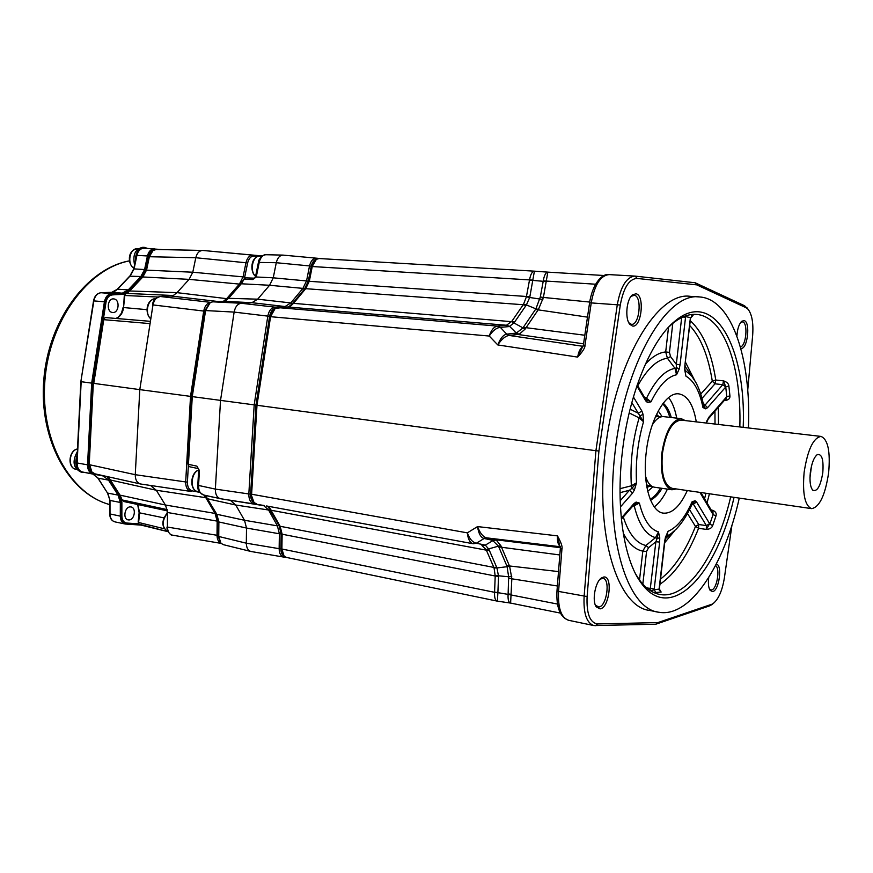 <?xml version="1.0" encoding="UTF-8"?>
<svg xmlns="http://www.w3.org/2000/svg" width="873" height="873" viewBox="0 0 873 873"><rect width="100%" height="100%" fill="white"/><g stroke="black" fill="none" stroke-linecap="round" stroke-linejoin="round"><path stroke-width="1.31" d="M284.26 556.243C282.066 555.064 280.931 552.565 280.877 548.768L281.128 533.872L279.033 525.47L267.956 506.493M254.338 502.804C251.762 501.386 250.518 498.494 250.616 494.107L255.985 405.116L269.593 316.375C270.521 311.694 272.54 308.955 275.639 308.147M288.701 306.86L292.379 303.64L304.426 289.159L308.3 281.095L311.268 266.221C312.218 262.173 314.018 259.816 316.659 259.139M315.622 259.87L311.508 266.483L529.54 279.906L526.386 296.809L523.538 304.295L511.938 321.155L506.493 325.247L287.763 306.99L275.213 308.387L270.586 316.583L256.989 405.279L256.269 405.137L250.911 493.889L253.301 501.593M547.687 272.125L534.407 271.165L529.856 296.722L308.573 281.248L311.508 266.483M308.573 281.248L304.622 289.454L290.644 306.063M256.269 405.137L269.844 316.637L274.34 309.031M747.91 309.031L744.593 305.768L695.17 282.765L634.955 276.097C626.574 276.894 620.692 286.366 617.331 304.491L595.921 450.708L256.989 405.279L251.61 494.227L467.339 532.857C467.961 539.045 469.903 542.668 473.166 543.737L266.44 505.958L269.615 507.759L279.284 525.208L282.132 534.211L281.892 549.019L281.171 548.55L281.422 533.752M283.452 555.261L281.171 548.55M317.336 258.823L316.517 258.19L321.777 258.692M308.3 281.095L273.238 277.821L276.283 262.718C277.483 257.862 279.742 255.32 283.059 255.112L316.517 258.19C313.134 258.244 310.81 260.82 309.533 265.927L311.268 266.221M292.379 303.64L290.796 302.931L302.92 288.385L306.576 280.8L309.533 265.927L276.283 262.718L258.397 262.435L255.527 276.643M266.33 254.741L266.069 254.73C262.708 254.938 260.438 257.448 259.259 262.271L256.258 276.992L273.238 277.821L269.582 285.264L257.677 299.177L290.796 302.931L285.067 306.543L251.904 302.691L223.193 301.283L226.194 300.367L229.021 297.802L241.286 283.78L244.156 279.218L252.733 279.535L254.327 278.16L245.739 277.865L244.156 279.218M275.966 307.994L274.875 307.143L285.067 306.543L285.798 307.11M255.985 405.116L192.267 396.615L205.592 310.493L210.218 302.615L212.75 301.818L241.254 303.258L274.875 307.143C271.263 307.733 268.906 310.723 267.815 316.124L269.593 316.375M250.616 494.107L248.827 493.954L254.185 404.908L267.815 316.124L234.139 312.087C235.219 306.772 237.587 303.826 241.254 303.258L251.904 302.691L257.677 299.177L228.224 298.304L244.211 279.076M189.998 466.804L188.699 466.084L188.448 464.36L196.894 466.138L199.426 470.547L198.575 485.464L215.358 489.098L248.827 493.954C248.761 499.389 250.442 502.641 253.857 503.71L254.905 503.252M264.17 505.5L220.498 498.723C217.006 497.632 215.304 494.424 215.358 489.098L220.52 400.445L234.139 312.087L204.991 310.537L209.345 303.215M220.498 498.723L263.744 505.685L268.6 510.007L270.281 509.679M279.033 525.47L277.407 525.873L268.6 510.007L235.754 505.02L207.719 498.821L204.424 495.177M230.865 500.775L235.754 505.02L244.495 520.275L277.407 525.873L279.382 533.774L246.513 528.045L218.883 521.967L216.81 514.273L206.072 496.442M280.877 548.768L279.142 548.67L279.382 533.774L281.128 533.872M250.726 551.43L223.357 544.665L220.978 543.279L218.741 536.469L246.317 543.192L279.142 548.67C279.262 553.504 280.844 556.319 283.878 557.105L285.034 556.854M285.722 557.214L284.336 557.149M218.305 521.618L218.883 521.967L218.741 536.469L218.152 536.109L218.305 521.618L216.1 513.444L207.065 498.079M218.152 536.109L220.356 542.526M244.407 278.52L247.637 262.926C248.805 258.375 250.977 256.084 254.163 256.029L257.688 256.356M254.163 256.029L253.061 255.167L262.14 256.007M216.1 513.444L216.81 514.273L244.495 520.275L246.513 528.045L246.317 543.192C246.437 547.775 247.954 550.536 250.867 551.474L283.878 557.105M199.699 492.361L192.202 490.855C188.983 489.851 187.389 486.938 187.411 482.092L188.361 465.418M188.546 465.767L187.902 463.639L191.689 396.506L204.991 310.537M244.626 278.323L243.371 279.775M228.224 298.304L226.26 300.334M187.411 482.092L185.687 481.951L190.521 396.342L203.715 311.061L204.893 311.224M188.448 464.36L192.267 396.615L139.8 389.62L152.982 304.917L203.715 311.061C204.74 306.03 207.021 303.149 210.568 302.418M95.048 473.864L140.411 483.958L95.048 473.864L91.861 471.955L89.668 464.763L135.26 474.694L185.687 481.951C185.665 487.21 187.4 490.375 190.903 491.444L192.202 490.855M140.608 484.002L190.903 491.444L140.553 483.991C137.017 482.9 135.25 479.801 135.26 474.694L139.8 389.62L93.771 383.378L103.767 319.671L150.069 323.61L152.971 304.917C154.117 299.832 156.529 297.027 160.206 296.493L160.021 296.504M203.9 495.056L205.81 497.686L206.748 497.501M215.937 513.204L215.074 513.422L205.81 497.686L156.289 490.244L110.445 480.019L107.095 476.549M151.204 486.097L156.289 490.244L165.39 505.009L215.074 513.422L217.159 521.116L167.496 512.506L167.441 527.074C167.671 531.679 169.362 534.385 172.516 535.171L221.076 543.377M218.163 535.345L217.017 535.28L217.159 521.116L218.305 521.181M167.147 512.32L167.245 509.614L122.122 499.945L120.125 495.155L165.39 505.009L167.441 511.142L167.43 527.074L217.017 535.28C217.104 539.35 218.414 542.002 220.945 543.246M166.929 531.406L138.774 524.051L138.611 522.49L164.124 528.722M137.858 504.539L139.615 512.964L138.611 522.49M137.683 504.507L139.123 512.746L138.174 521.814L138.643 523.767M138.676 523.855L126.236 523.003C123.497 522.229 122.045 519.915 121.871 516.074L121.882 502.411L121.205 502.281L118.772 494.183L107.063 476.538M109.027 478.033L119.448 494.314L121.882 502.411M91.185 471.071L89.221 464.534L93.324 383.291L89.177 464.894L91.687 471.758M89.221 464.534L93.324 383.291L106.037 302.08L105.338 302.014C106.255 297.682 108.372 295.292 111.679 294.845L122.296 294.408L128.855 290.796L141.339 277.527L145.42 269.866L148.268 256.291C149.163 252.69 150.974 250.627 153.681 250.104M125.286 294.005L112.377 294.91C109.07 295.358 106.953 297.748 106.037 302.08M152.939 250.573L148.956 256.335L146.118 269.91L142.026 277.57L127.687 292.673M128.058 292.433L142.113 277.527L146.075 270.117L148.879 256.717L152.295 251.097M227.831 298.795L177.012 292.651L173.291 295.521L126.203 293.383L124.272 295.849L125.308 293.983M124.272 295.849L123.551 307.547C122.962 312.141 121.085 315.469 117.931 317.521L115.727 318.427M118.084 317.434L121.434 313.232L123.06 307.536M104.127 318.416L103.232 320.129L104.367 318.11L105.644 317.586L150.058 321.308L105.786 317.597M89.177 464.894L88.489 464.763L92.614 383.192L93.302 383.28L103.232 320.129M122.296 500.633L119.525 494.38L109.278 478.306M113.894 298.937C120.267 299.526 118.957 313.429 112.628 312.49L112.486 312.479C106.113 311.977 107.346 297.999 113.697 298.915L113.894 298.937M130.306 506.897L130.994 506.951C136.581 507.66 134.617 520.112 128.942 519.937L128.2 519.882C122.613 519.162 124.643 506.646 130.306 506.897M148.956 256.335L148.268 256.291M112.377 294.91L111.679 294.845M92.614 383.192L105.338 302.014M88.489 464.763C88.457 468.615 89.744 471.191 92.385 472.489M121.871 516.074L121.194 515.932L121.205 502.281M121.194 515.932C121.369 519.773 122.82 522.087 125.559 522.862L125.854 522.905M120.31 502.455L109.998 500.436L110.009 514.033C110.216 518.409 111.886 521.028 115.029 521.901C111.635 520.93 109.856 518.246 109.682 513.881L120.31 516.129L120.31 502.455L118.095 495.1L108.492 480.106L103.32 476.003L82.575 472.042C78.723 470.874 76.802 467.808 76.802 462.865L80.851 381.654L93.869 300.858C94.917 295.936 97.34 293.219 101.137 292.717L111.777 292.302L117.746 289.039L130.361 275.737L134.093 268.819L136.93 255.309C138.141 250.704 140.509 248.358 144.034 248.27L162.585 249.613M141.142 525.099L125.297 524.029C122.165 523.156 120.507 520.526 120.31 516.129M103.32 476.003L92.996 473.952C89.384 472.882 87.573 469.849 87.551 464.84L91.676 383.116L104.422 301.796C105.48 296.842 107.892 294.114 111.679 293.612L122.296 293.175L111.689 292.302C112.77 292.684 114.658 291.647 117.353 289.181L128.255 289.901L122.296 293.175M128.255 289.901L140.859 276.512L129.87 276.195M154.521 248.881C151.007 248.98 148.65 251.337 147.428 255.964L144.58 269.55L140.859 276.512M77.37 451.592C72.012 461.315 73.212 468.135 80.938 472.053L82.498 472.348M77.206 454.811C74.183 463.825 75.995 469.685 82.629 472.369L84.561 472.435M147.733 248.489L144.525 247.397C138.458 248.096 135.413 252.657 135.37 261.071M144.525 247.397L142.823 247.299C135.25 248.925 132.5 254.796 134.562 264.923M91.676 383.116L81.178 381.708L77.13 462.974L87.551 464.84M262.216 255.953L202.667 250.442C199.273 250.649 196.982 253.072 195.792 257.731L247.637 262.926M126.203 293.383L130.153 290.48L142.856 276.97L146.577 269.997L149.392 256.575L153.102 250.453L156.322 249.482L202.569 250.442M202.951 250.464L253.061 255.167C249.602 255.2 247.245 257.699 245.979 262.642L243.109 276.752L239.42 284.096L240.25 284.533M223.477 301.261L226.915 298.38L239.42 284.096L189.103 279.36L142.856 276.97L142.113 277.527M124.817 295.314L123.551 307.547L147.035 309.675M244.778 277.036L192.791 272.223L195.792 257.731L148.879 256.717M129.488 290.96L177.012 292.651L189.103 279.36L192.791 272.223L146.075 270.117M218.25 301.534L171.032 296.002L173.291 295.521L160.206 296.493L210.666 302.374M173.291 295.521L171.686 295.936M157.882 297.027L124.806 295.5M167.245 509.614L167.114 511.196M123.475 501.451L122.122 499.945M122.144 500.087L121.609 499.225M119.525 494.38L109.9 479.332M245.76 277.876L254.152 278.16M258.408 262.38C257.699 260.034 263.581 253.672 266.069 254.73L282.961 255.102M256.367 276.534L254.316 278.16M255.462 276.905L256.258 276.992L252.733 279.535M212.75 301.818L223.193 301.283M196.894 466.138L199.426 470.547M198.651 470.274L197.8 485.137L198.575 485.464C198.52 490.746 200.233 493.932 203.725 495.013L220.302 498.679L203.725 495.013C196.196 490.822 198.226 487.254 197.8 485.192M214.027 497.294L212.892 497.043M213.045 497.141L204.653 495.318M197.778 485.541L198.138 479.124M497.01 601.071L286.486 557.443L284.074 556.046L281.892 549.019L494.576 592.309C494.336 597.47 495.177 600.395 497.075 601.082L497.337 601.104M269.615 507.759L280.168 526.288L282.132 534.211L495.209 576.005L494.576 592.309L497.872 592.876L497.392 601.137L510.334 603.047M266.44 505.958L473.166 543.737L476.069 543.192L485.323 545.101L488.891 549.303L496.955 567.952L494.053 567.876L495.209 576.005L498.548 576.366L497.872 592.876M250.911 493.889L254.01 502.477L256.64 503.994M534.232 271.154L319.158 258.539L316.408 259.292L312.294 266.298L309.358 281.073L305.703 288.679L293.492 303.357L290.687 306.041L287.763 306.99M747.725 390.275L752.657 335.341C753.519 323.163 752.013 314.487 748.117 309.315L746.088 307.733L696.796 284.882L637.017 278.422C629.073 278.934 623.508 287.795 620.288 305.015L598.922 451.014L595.921 450.708L584.113 596.466C583.328 613.381 586.591 623.082 593.935 625.581L655.809 624.206L709.694 605.829L712.848 603.8M484.941 545.003L481.918 545.527L486.119 549.619L494.053 567.876M560.237 613.064L510.618 603.09L511.84 578.624L509.646 566.381L500.884 545.734L496.213 540.038L486.938 537.921L483.893 538.434C480.685 537.43 478.568 533.479 477.542 526.583L557.465 535.858L560.346 548.517L561.928 549.15C562.681 547.022 561.197 542.591 557.465 535.858C557.116 541.205 558.043 544.741 560.259 546.454M583 346.69C580.349 348.12 578.57 351.59 577.675 357.101C582.826 351.47 585.27 347.509 585.008 345.217L591.272 302.647C594.633 284.718 600.58 275.377 609.136 274.602L634.791 276.097M585.008 345.217L583.339 345.272L577.675 357.101L497.785 344.933C500.316 338.375 503.285 334.785 506.689 334.163L500.382 327.386L497.403 326.087C493.943 326.764 491.215 330.081 489.24 336.04L269.844 316.637M319.158 258.539L534.352 271.165C532.159 271.416 530.555 274.329 529.54 279.906L532.901 280.135M731.945 525.186L724.394 577.828C722.287 590.595 718.566 599.151 713.208 603.505L709.694 605.829M598.922 451.014L587.103 596.565C586.405 613.675 589.908 622.798 597.59 623.944L657.86 622.591L711.593 604.323M699.24 296.94L690.379 296.362C657.238 290.938 614.516 362.513 605.164 451.276C594.96 535.444 617.822 607.193 649.545 610.413L657.795 612.038M716.275 564.165C722.735 564.471 719.09 591.196 712.532 591.556L710.175 590.41C708.472 587.758 707.992 583.459 708.756 577.522M736.91 336.094C737.369 328.935 738.995 323.992 741.777 321.264L744.047 320.598C750.824 321.646 747.484 350.291 740.828 348.283L740.773 348.262M632.336 325.978L629.815 324.287C624.784 318.863 626.41 299.515 632.314 294.943L636.013 293.764C645.158 295.303 641.349 328.575 632.336 325.978M600.057 608.874L596.281 606.888C591.785 601.039 595.2 581.92 601.432 577.981L603.69 577.031C613.162 575.242 609.398 608.143 600.057 608.874M715.533 565.595C720.509 568.05 716.842 589.733 711.408 589.962L709.476 589.144M657.86 622.591L655.809 624.206M486.119 549.619L498.439 546.149L492.459 540.267L495.264 539.71L560.357 547.687M486.938 537.921L486.577 537.844C483.042 536.906 480.03 533.152 477.542 526.583L467.339 532.857C469.488 538.761 472.402 542.198 476.069 543.192M511.753 576.54L508.653 576.78L507.017 566.304L498.778 546.891L559.833 554.966M506.766 565.66L558.513 571.586M510.367 603.047L510.367 603.047C508.544 602.315 507.791 599.424 508.108 594.382L494.587 592.09M557.443 604.051L508.108 594.382M509.646 566.381L496.955 567.952L498.548 576.366M498.778 546.891L498.439 546.149L500.884 545.734M496.213 540.038L493.136 540.507L485.323 545.101L482.191 545.592M560.291 546.749L486.577 537.844L483.893 538.434M511.218 594.273L508.119 593.956L508.653 576.78L495.198 575.46M600.144 579.148L602.883 578.352C610.663 578.843 606.746 606.484 598.813 607.008L595.408 605.196M500.12 327.386C496.268 327.888 492.645 330.769 489.24 336.04L497.785 344.933C501.669 339.084 505.467 335.919 509.177 335.45L519.228 334.283L525.142 329.066L538.466 309.391L543.399 297.442L589.701 302.058M542.853 299.494L529.693 297.486L526.397 304.928L535.891 308.846L540.3 297.016L543.399 297.442L547.829 272.136L604.225 275.519L547.818 272.136M519.228 334.283L516.325 333.071L522.84 328.03L535.498 309.457L587.474 317.139M523.353 327.342L584.812 335.243M583.109 346.33L509.177 335.45L506.689 334.163M525.142 329.066L511.578 321.657M523.538 304.295L526.397 304.928L514.208 322.661L509.33 326.546L506.493 325.247L497.403 326.087L277.647 307.58M535.498 309.457L535.891 308.846L538.466 309.391M546.302 281.728L543.279 280.877C544.185 275.453 545.68 272.54 547.786 272.125L534.407 271.165M595.582 284.216L543.279 280.877M509.548 335.418L506.929 334.13L516.325 333.071L509.734 326.491L506.776 325.214M631.037 296.34L634.376 295.27C642.452 296.569 639.407 325.815 631.365 324.309L628.833 322.77M696.796 284.882L695.17 282.765M748.434 427.956C751.369 359.37 731.869 299.079 699.764 296.973C666.928 291.549 624.446 363.452 615.018 452.596C604.771 537.113 627.327 609.092 658.777 612.235C690.303 618.171 724.514 564.984 739.267 498.112M743.207 427.344C746.48 348.316 714.343 287.479 674.796 321.264C651.051 340.317 628.647 394.498 622.242 452.891C615.803 507.486 623.933 559.593 640.826 582.52C670.399 624.959 716.94 574.412 734.051 497.348M739.835 426.952C741.657 366.922 723.913 315.644 695.89 314.389C688.306 313.953 680.493 317.063 672.428 323.708L668.249 327.539M635.948 574.521L639.167 579.53C645.267 587.966 652.044 592.931 659.486 594.393C686.844 600.144 717.06 555.206 730.701 496.868M711.222 510.039L712.848 510.345C715.729 511.676 716.766 513.553 715.969 515.965L712.663 525.655C711.844 527.958 709.727 529.213 706.301 529.42L706.399 525.622L709.618 523.68L696.621 502.062L695.083 500.764L692.06 501.822L692.289 503.634M659.923 590.617L661.145 592.047L654.019 592.636M659.901 584.321C674.96 574.063 687.859 555.392 698.596 528.285L706.301 529.42L709.618 523.68M712.193 511.676L712.848 510.345L713.077 514.568L715.969 515.965M712.608 512.386L713.077 514.568L709.814 524.073L712.663 525.655M690.521 318.569L684.858 365.514L684.748 370.01L685.96 376.176C694.013 380.803 699.677 391.257 702.961 407.549L703.703 405.759L705.722 408.859L702.961 407.549L722.757 384.666L725.747 386.925L726.773 396.669L708.647 417.501L706.115 423.023M705.722 408.859L707.545 407.702L725.452 387.306M682.904 316.986L685.523 317.357L685.589 316.561L690.401 317.685L684.858 365.514M645.507 398.885L645.714 400.86L647.515 402.54L650.985 401.831C658.875 385.713 667.398 376.689 676.542 374.757L679.15 369.115L680.067 364.718L685.523 317.357M620.19 500.764L629.488 490.244L632.478 493.212L634.398 490.015L636.526 482.802C635.413 462.33 637.748 441.967 643.521 421.724L643.063 414.38L641.884 411.041L633.405 396.942M650.058 590.454L655.885 541.729L659.65 542.068L659.748 537.659L658.449 531.897C649.872 529.234 643.521 519.631 639.374 503.066L636.111 502.073L633.951 503.568L621.303 518.147M659.453 588.184L659.115 589.089L654.128 589.788L659.65 542.068M676.651 528.678L671.031 533.698L676.324 529.016C682.533 522.447 687.913 513.87 692.453 503.263L693.227 503.012L692.06 501.822C685.076 517.602 677.088 527.423 668.074 531.297L665.466 537.255L664.56 541.697L659.18 588.326M699.906 492.383L712.859 514.252M696.283 421.877C693.38 404.854 687.608 395.524 678.965 393.887C665.783 391.584 649.708 419.444 646.206 452.541C642.353 484.024 650.767 512.058 663.458 513.149C672.199 513.728 680.154 506.187 687.302 490.561M701.99 398.383L714.998 383.814L722.757 384.666L723.531 380.879L725.747 386.925L728.89 385.975L729.926 395.895C730.155 398.372 728.715 399.878 725.616 400.423L725.365 399.212M690.281 320.707C702.896 332.307 711.397 352.081 715.773 380.028L714.998 383.814L712.303 381.185L715.773 380.028L723.531 380.879C726.827 381.916 728.617 383.618 728.89 385.975M703.136 403.162L707.545 407.702M685.076 370.272L691.547 375.881L695.465 381.73C699.197 388.485 701.936 396.571 703.693 405.967L703.605 405.487M685.436 372.465L685.261 371.56M684.999 369.454L685.447 372.465M685.109 365.569L684.748 370.01M690.772 314.629L693.053 315.306L690.281 318.459M690.663 317.717L692.365 315.851L691.307 315.961M693.053 315.306L691.962 315.982M684.607 316.277L685.589 316.561L685.741 315.862M679.15 369.115L676.75 367.697L675.004 368.373L676.542 374.757L676.302 364.281L680.067 364.718M681.671 317.565L676.302 364.281L670.54 356.577L669.46 352.376L672.788 323.414M644.492 397.16L646.533 398.274L646.336 399.681L650.985 401.831L646.533 398.274C655.317 380.137 664.811 370.163 675.004 368.373L667.419 358.236L665.695 351.928L668.522 327.266M637.225 384.884L647.515 402.54M724.383 400.336L725.616 400.423L726.773 396.669L729.926 395.895M643.063 414.38L640.324 415.646L639.134 417.883L643.521 421.724L638.294 413.256L641.884 411.041M631.812 402.573L638.294 413.256L630.099 409.164M620.037 488.684L631.365 485.803L632.008 488.258L636.526 482.802L631.365 485.803C629.979 463.017 632.565 440.385 639.134 417.883L629.182 412.929M620.037 492.667L629.488 490.244L632.008 488.258L634.398 490.015M633.438 505.249L633.951 503.568M636.111 502.073L634.213 505.773L639.374 503.066L634.104 504.572L621.401 519.129M623.278 516.958C628.713 533.818 636.253 543.333 645.911 545.483L655.525 537.637L657.085 538.586L658.449 531.897L655.525 537.637C645.878 535.018 638.774 524.4 634.213 505.773L632.554 506.264M623.235 533.13C628.691 543.672 635.217 549.674 642.823 551.125L645.911 545.483L648.584 547.687L655.885 541.729L657.085 538.586L659.748 537.659M646.653 587.878L654.237 589.013M656.07 592.778L654.128 589.788L650.691 590.857M659.366 590.541L660.337 590.956L659.388 589.057L661.145 592.047M666.47 535.433L668.074 531.297L664.822 541.631L659.388 589.057M689.528 509.57L698.695 524.498L698.596 528.285L695.475 526.441L698.695 524.498L706.399 525.622L693.326 504.059L693.227 503.012L695.083 500.764M691.678 505.02L696.621 502.062M707.032 421.092L707.021 420.295M708.112 419.105L708.647 417.501M725.932 398.546L726.478 396.953M676.706 418.145C675.047 409.23 672.341 402.377 668.598 397.586M671.304 417.523C669.384 410.823 666.677 406.065 663.185 403.228M654.303 506.897C659.159 503.23 663.535 497.304 667.43 489.109M662.05 488.323C658.46 494.304 654.619 498.21 650.527 500.043M660.555 488.105C657.336 493.474 653.888 497.195 650.21 499.258M669.809 417.349C668.074 411.325 665.706 406.851 662.683 403.904M652.96 486.807L647.733 491.292M662.138 416.65L658.242 410.976M646.577 485.432L651.716 486.381M660.817 416.737L655.612 416.334M658.646 416.486L655.405 416.825M652.229 486.457L646.5 484.897M676.28 488.956L672.003 489.775L654.543 487.232C650.658 486.577 647.668 482.944 645.562 476.331M652.295 424.867C656.005 419.04 659.813 416.301 663.72 416.639L681.246 418.669C671.85 419.804 665.357 431.458 661.767 453.633C660.228 474.716 663.633 486.763 672.003 489.775M685.218 420.579L681.246 418.669M672.221 488.356C664.178 485.464 660.905 473.897 662.389 453.654C665.837 432.375 672.068 421.19 681.093 420.099L821.035 436.424C813.276 437.788 807.645 449.748 804.131 472.304C802.331 493.703 804.83 505.816 811.65 508.632L672.221 488.356M821.035 436.424C827.975 439.414 830.496 451.548 828.63 472.817C825.214 495.198 819.551 507.148 811.65 508.632M822.792 472.697C823.741 459.776 821.94 453.731 817.39 454.571C814.029 457.07 811.683 463.028 810.34 472.435C809.489 481.285 810.297 487.199 812.763 490.179C817.183 492.023 820.522 486.196 822.792 472.697M809.991 477.542L811.486 466.051M740.784 322.301L742.585 321.886C748.303 322.672 746.164 346.516 740.369 346.81M240.424 284.358L241.286 283.78L269.582 285.264L302.92 288.385L304.426 289.159M188.415 464.622L187.902 463.639M163.808 517.853L139.123 512.746M138.174 521.814L138.578 522.72M146.118 269.91L145.42 269.866M142.026 277.57L141.339 277.527M129.542 290.851L128.855 290.796M122.984 294.463L122.296 294.408M109.943 479.452L109.256 479.321M119.448 494.314L118.772 494.183M133.733 268.851L136.57 255.374C137.759 250.758 140.247 248.401 144.034 248.27L154.335 248.87M108.492 480.106L98.125 478.186L92.942 474.094L82.597 472.042C78.974 470.973 77.151 467.95 77.13 462.974L76.813 462.843M80.851 381.654L93.531 300.869L104.422 301.796M100.973 292.728L111.679 293.612M111.624 292.302L101.05 292.717C97.045 293.273 94.535 295.98 93.531 300.858M130.022 275.824L133.733 268.873L144.58 269.55M136.57 255.374L147.428 255.964M133.875 268.186C126.629 264.203 129.695 247.736 137.487 248.794L138.13 248.827M129.499 260.896C88.042 268.546 49.434 320.456 44.905 380.475C40.06 440.494 70.124 494.053 109.671 504.572C68.727 493.529 38.914 439.621 43.77 380.017C48.397 320.38 86.82 268.589 129.488 260.831M82.597 472.042L92.996 473.952M92.942 474.094L98.125 478.186L107.434 492.907L97.82 478.011M118.095 495.1L107.772 493.114L109.998 500.436L107.477 492.961M76.486 469.368L76.082 469.303C67.581 468.397 68.814 450.544 77.501 448.984M152.611 304.917C152.622 301.043 155.121 298.239 160.119 296.493L170.999 296.002M150.505 318.459C144.307 313.2 148.126 298.14 155.492 298.752C145.726 299.799 145.005 313.822 150.483 318.58M167.147 513.095C161.112 521.159 161.461 527.412 168.194 531.832C161.865 527.696 161.516 521.53 167.147 513.335M199.328 491.815L197.68 491.51C189.801 490.757 190.598 472.773 198.651 470.078M255.603 276.25C249.252 271.35 252.755 254.992 259.914 256.029L261.944 256.149M279.284 525.208L280.168 526.288L493.867 567.417L496.672 567.286M270.477 509.319L271.296 510.29L486.37 550.154L489.218 550.077M292.499 304.022L293.492 303.357L514.71 321.93M304.622 289.454L305.703 288.679L523.254 304.732L525.961 305.561M587.103 596.565L558.567 591.425L561.928 549.15M620.288 305.015L589.591 302.789L583.35 345.228M746.088 307.733L744.593 305.768M597.59 623.944L595.364 625.69M593.651 625.526L568.705 620.31C561.208 617.778 557.836 608.154 558.567 591.425L556.996 590.705L560.335 548.582M508.741 578.319L557.367 585.979M473.286 543.759L476.32 543.235L484.122 538.488L492.459 540.267M635.228 276.13L637.017 278.422M515.594 333.246L518.202 334.523L583.557 343.82M509.33 326.546L500.382 327.386L497.534 326.076M529.856 296.722L529.693 297.486L526.386 296.809M529.507 280.113L543.202 281.302L540.3 297.016M707.032 502.957L709.433 493.769M636.875 385.921L645.714 400.86M620.463 506.897L632.478 493.212M689.801 373.273L695.879 382.461M670.54 356.577L667.419 358.236C657.063 359.589 647.188 368.777 637.781 385.822M718.49 424.464L718.337 407.309M700.735 394.072L712.303 381.185C708.309 355.878 700.779 337.327 689.725 325.531M685.491 362.23L694.45 379.973M689.856 373.349L685.032 366.3M645.333 364.237C652.153 356.686 658.94 352.583 665.695 351.928L669.46 352.376M648.584 547.687L646.577 551.452L642.823 584.124M665.346 538.685L671.031 533.698L666.001 536.589M660.501 579.115C674.065 568.541 685.731 550.983 695.475 526.441L687.477 513.488M674.764 530.577L664.691 542.744M639.505 579.999L642.823 551.125L646.577 551.452M704.555 498.756L705.973 493.267M715.02 424.06L714.954 411.216M649.032 486.425L646.958 487.625M658.242 416.006L656.551 414.315M139.756 524.76L167.016 531.439M125.559 522.862L126.148 522.982M117.386 289.138L129.979 275.868M133.864 268.24C127.905 264.759 126.694 250.158 137.487 248.794M109.682 513.848L109.671 500.284M115.029 521.901L125.177 524.007M76.082 469.303C67.166 468.223 68.52 450.381 77.501 448.951M123.311 501.429L166.721 510.716M172.352 535.138C170.933 536.142 166.186 529.955 167.081 526.91M189.747 466.782L198.215 468.572M197.68 491.51C189.288 490.31 190.128 472.795 198.651 470.001M255.582 276.37C249.874 272.092 250.409 256.662 259.914 256.029M748.117 309.315L746.753 307.46M713.208 603.505L711.43 604.945M709.629 589.482L710.175 590.41M568.399 620.245C559.964 617.004 556.166 607.193 556.985 590.792M595.419 605.218L596.281 606.888M600.231 579.05L601.432 577.981M589.591 302.735C593.171 280.462 604.181 273.129 609.136 274.602M628.855 322.824L629.815 324.287M631.048 296.329L632.314 294.943M672.428 323.708L674.796 321.264M639.167 579.53L640.826 582.52M658.482 594.175L659.486 594.393M712.641 512.429L700.866 492.525M695.279 314.367L695.89 314.389M725.987 398.492L708.33 418.844L706.366 423.045M649.37 486.479L646.686 486.086M658.537 416.039L655.885 415.734M658.482 416.465L661.352 416.792M816.67 455.084L817.39 454.571M812.163 489.458L812.763 490.179M741.024 322.006L741.777 321.264"/></g></svg>
